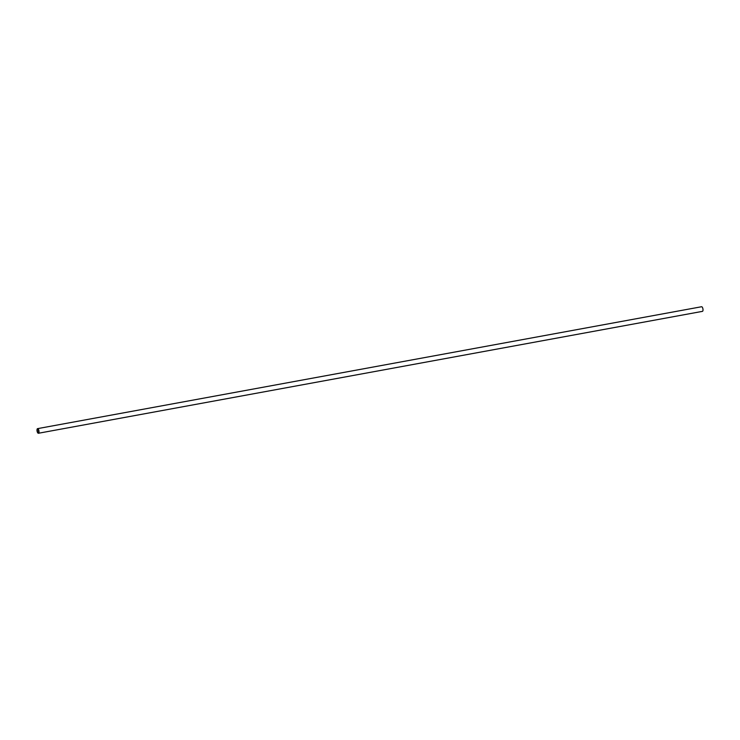 <?xml version="1.0" encoding="UTF-8"?>
<svg xmlns="http://www.w3.org/2000/svg" width="740" height="740" viewBox="0 0 740 740"><rect width="100%" height="100%" fill="white"/><g stroke="black" fill="none" stroke-linecap="round" stroke-linejoin="round"><path stroke-width="1.11" d="M38.425 433.261L702.427 311.364A2.35 0.925 -100.4 0 0 703 309.588A2.35 0.925 -100.4 0 0 701.576 306.739L37.574 428.636A2.35 0.925 79.6 0 1 38.998 431.485A2.35 0.925 79.6 0 1 38.425 433.261A2.35 0.925 79.6 0 1 37 430.412A2.35 0.925 79.6 0 1 37.574 428.636M37.277 430.56A1.702 0.675 -100.4 0 0 38.304 432.623A1.702 0.675 -100.4 0 0 38.721 431.337A1.702 0.675 -100.4 0 0 37.685 429.274A1.702 0.675 -100.4 0 0 37.277 430.56"/></g></svg>

